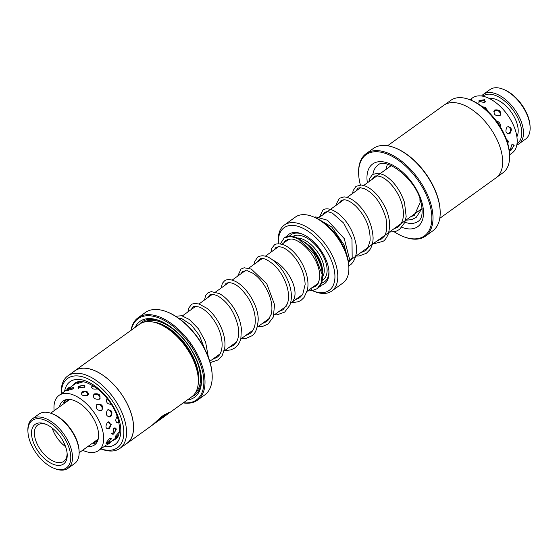 <?xml version="1.0" encoding="UTF-8"?>
<svg xmlns="http://www.w3.org/2000/svg" width="558" height="558" viewBox="0 0 558 558"><rect width="100%" height="100%" fill="white"/><g stroke="black" fill="none" stroke-linecap="round" stroke-linejoin="round"><path stroke-width="0.84" d="M290.53 303.189L291.109 302.771A26.414 14.389 -125.7 0 0 290.244 277.452A26.414 14.389 -125.7 0 0 272.834 260.133M322.608 275.471A26.442 14.403 -125.7 0 0 317.927 257.538A26.442 14.403 -125.7 0 0 307.193 244.537M290.606 303.134A26.442 14.403 -125.7 0 0 291.123 302.792A26.442 14.403 -125.7 0 0 290.258 277.445A26.442 14.403 -125.7 0 0 272.771 260.084M284.517 242.395A30.481 16.601 54.3 0 1 284.692 241.349M286.512 236.759A30.481 16.601 54.3 0 1 301.878 233.921A30.481 16.601 54.3 0 1 323.473 254.553A30.481 16.601 54.3 0 1 328.955 271.551A30.481 16.601 54.3 0 1 320.78 285.368M287.224 240.449A28.856 15.715 54.3 0 1 287.558 239.41M289.428 236.18A28.856 15.715 54.3 0 1 302.576 234.207M304.173 241.956A24.385 13.28 54.3 0 1 318.179 256.847A24.385 13.28 54.3 0 1 322.559 270.442L322.615 271.397M312.271 290.655A38.607 21.03 -125.7 0 0 312.731 290.844A38.607 21.03 -125.7 0 0 327.958 253.36A38.607 21.03 -125.7 0 0 295.949 225.802A38.607 21.03 -125.7 0 0 278.435 243.176A38.607 21.03 -125.7 0 0 278.477 243.776M278.435 243.176L278.33 241.349A40.643 22.132 54.3 0 1 284.315 225.048A40.643 22.132 54.3 0 1 330.462 252.07A40.643 22.132 54.3 0 1 331.787 291.025A40.643 22.132 54.3 0 1 314.433 291.52L312.731 290.844M312.738 216.595L314.44 217.271A38.607 21.03 54.3 0 1 341.789 243.407A38.607 21.03 54.3 0 1 348.736 264.938L348.834 266.766A40.643 22.132 -125.7 0 0 341.524 244.104A40.643 22.132 -125.7 0 0 312.738 216.595A40.643 22.132 -125.7 0 0 295.384 217.083L284.315 225.048M331.787 291.025L342.856 283.066A40.643 22.132 -125.7 0 0 348.834 266.766M328.906 270.804A28.856 15.715 54.3 0 1 321.436 283.101M262.93 258.605A26.442 14.403 -125.7 0 0 260.237 259.868A26.442 14.403 -125.7 0 0 259.749 260.244M262.999 258.612A26.414 14.389 -125.7 0 0 260.251 259.882L248.784 268.133M289.623 239.019A26.442 14.403 -125.7 0 0 287.907 239.961L281.95 244.244M507.794 143.992L508.359 141.195L506.273 138.949M487.371 110.903L485.397 107.178L482.677 106.92M500.54 127.189L496.878 120.751M511.86 144.668L510.005 150.646L511.212 150.06L514.246 145.192L511.86 144.668M479.266 100.489L478.659 101.04L484.895 102.825L484.707 99.708L479.266 100.489M494.625 110.003C493.153 114.139 494.897 116.029 499.856 115.673C501.482 111.286 499.738 109.396 494.625 110.003M507.076 126.875C504.885 131.528 505.827 133.808 509.907 133.711C512.418 129.065 511.477 126.792 507.076 126.875M497.199 176.921L502.981 172.757A44.626 24.301 -125.7 0 0 509.552 154.866L512.16 152.983A33.933 18.484 -125.7 0 0 512.188 122.586A33.933 18.484 -125.7 0 0 472.521 97.894L469.996 99.715M470.743 100.091L471.852 98.829L470.22 99.596M503.023 89.196L504.048 89.608A29.26 15.938 54.3 0 1 524.778 109.417A29.26 15.938 54.3 0 1 530.037 125.731L530.1 126.826A30.481 16.601 -125.7 0 0 524.618 109.835A30.481 16.601 -125.7 0 0 503.023 89.196A30.481 16.601 -125.7 0 0 490.008 89.566L483.368 94.344A30.481 16.601 54.3 0 1 517.977 114.606A30.481 16.601 54.3 0 1 518.975 143.831A30.481 16.601 54.3 0 1 516.834 144.975M518.975 143.831L525.615 139.054A30.481 16.601 -125.7 0 0 530.1 126.826M517.029 143.706A29.26 15.938 -125.7 0 0 516.478 115.387A29.26 15.938 -125.7 0 0 482.865 96.22M489.394 98.557A24.385 13.28 54.3 0 1 513.785 116.099A24.385 13.28 54.3 0 1 516.896 136.78M481.603 96.011A30.481 16.601 54.3 0 1 483.368 94.344M312.187 290.662L310.841 288.953M319.56 286.442A1.423 1.158 63.4 0 0 320.676 284.74M67.427 389.735C65.112 391.032 66.242 390.161 70.817 387.126L72.073 386.059L70.838 386.973M84.216 387.838L84.307 385.139L78.748 386.234L77.918 387.05L84.216 387.838M99.477 399.158C101.005 394.911 99.184 393.174 94.009 393.948C92.6 397.91 94.421 399.647 99.477 399.158M110.756 416.756C113.072 412.09 111.949 409.816 107.387 409.935C105.364 414.566 106.487 416.84 110.756 416.756M113.748 433.908L116.441 428.983L113.762 428.084L112.8 434.403L113.748 433.908M110.861 441.713L107.317 444.07M79.682 381.526L77.004 383.618L83.33 381.763M68.118 389.547L66.953 390.656L72.77 389.024L73.53 387.301L68.118 389.547M92.258 385.118C90.884 388.542 92.795 389.777 98.006 388.828M82.096 391.765C80.715 395.141 82.633 396.333 87.843 395.343L87.027 391.311L82.096 391.765M107.241 397.868C105.588 402.29 107.108 404.417 111.809 404.25M97.148 404.222C95.509 408.616 97.057 410.723 101.793 410.549C103.648 405.987 102.1 403.873 97.148 404.222M117.375 415.884C114.808 420.523 115.353 422.727 119.021 422.497M107.534 422.169C105.002 426.814 105.588 429.032 109.298 428.816L111.223 424.422L107.534 422.169M119.3 431.962L115.673 435.979L115.464 437.346L118.345 435.414M111.077 439.292C111.44 438.009 110.84 437.828 109.277 438.748L106.006 442.94L106.076 443.903L107.485 443.185L111.209 438.665M96.604 442.85L93.242 443.303L94.344 442.117L97.789 440.527M64.309 403.364L63.563 402.464L65.739 399.863M87.92 446.463A27.028 14.717 -125.7 0 0 94.609 444.9A27.028 14.717 -125.7 0 0 97.643 440.911A27.028 14.717 -125.7 0 0 88.004 410.862A27.028 14.717 -125.7 0 0 63.04 401.028A27.028 14.717 -125.7 0 0 60.013 405.024A27.028 14.717 -125.7 0 0 59.434 406.88M71.752 386.248L78.218 381.728M82.633 450.264A33.933 18.484 -125.7 0 0 98.647 450.508A33.933 18.484 -125.7 0 0 102.449 445.493A33.933 18.484 -125.7 0 0 90.354 407.772A33.933 18.484 -125.7 0 0 59.008 395.42A33.933 18.484 -125.7 0 0 55.2 400.435A33.933 18.484 -125.7 0 0 54.154 410.681M117.71 436.677L111.391 441.343M31.757 445.64A29.26 15.938 -125.7 0 0 53.952 468.274A29.26 15.938 -125.7 0 0 66.96 442.696A29.26 15.938 -125.7 0 0 42.352 419.253A29.26 15.938 -125.7 0 0 27.963 432.15A29.26 15.938 -125.7 0 0 31.757 445.64M27.963 432.15L27.9 431.048A30.481 16.601 54.3 0 1 32.385 418.828A30.481 16.601 54.3 0 1 68.529 442.034A30.481 16.601 54.3 0 1 67.992 468.315A30.481 16.601 54.3 0 1 54.977 468.678L53.952 468.274M52.04 413.68L53.066 414.085A29.26 15.938 54.3 0 1 75.26 436.726A29.26 15.938 54.3 0 1 79.055 450.215L79.117 451.31A30.481 16.601 -125.7 0 0 75.17 437.256A30.481 16.601 -125.7 0 0 52.04 413.68A30.481 16.601 -125.7 0 0 39.025 414.05L32.385 418.828M67.992 468.315L74.633 463.538A30.481 16.601 -125.7 0 0 79.117 451.31M34.687 445.396A24.385 13.28 54.3 0 1 45.533 424.08A24.385 13.28 54.3 0 1 64.031 442.94A24.385 13.28 54.3 0 1 67.19 454.184A24.385 13.28 54.3 0 1 55.2 464.933A24.385 13.28 54.3 0 1 34.687 445.396M46.405 424.45A22.355 12.171 -125.7 0 0 37.686 425.029A22.355 12.171 -125.7 0 0 37.295 444.294A22.355 12.171 -125.7 0 0 63.8 461.32A22.355 12.171 -125.7 0 0 67.113 453.236M52.152 428A22.355 12.171 -125.7 0 0 53.896 432.352A22.355 12.171 -125.7 0 0 65.579 446.658M469.913 99.77L471.545 100.426A42.673 23.241 54.3 0 1 507.787 143.552A42.673 23.241 54.3 0 1 509.454 153.108L509.552 154.866A44.626 24.301 -125.7 0 0 507.808 144.871A44.626 24.301 -125.7 0 0 469.913 99.77A44.626 24.301 -125.7 0 0 450.857 100.314L445.075 104.472M395.015 147.877L395.699 148.149A49.99 27.223 54.3 0 1 438.149 198.669A49.99 27.223 54.3 0 1 440.102 209.857L440.136 210.589A50.799 27.67 -125.7 0 0 438.156 199.213A50.799 27.67 -125.7 0 0 395.015 147.877A50.799 27.67 -125.7 0 0 373.323 148.491L366.125 153.666A50.799 27.67 54.3 0 1 401.627 161.22A50.799 27.67 54.3 0 1 430.964 204.388A50.799 27.67 54.3 0 1 425.468 236.139A50.799 27.67 54.3 0 1 403.776 236.752L403.092 236.48A49.99 27.223 -125.7 0 0 429.848 204.64A49.99 27.223 -125.7 0 0 388.11 154.413A49.99 27.223 -125.7 0 0 358.689 174.773A49.99 27.223 -125.7 0 0 360.377 184.977M358.689 174.773L358.648 174.04A50.799 27.67 54.3 0 1 366.125 153.666M387.552 145.764L443.84 105.26A44.703 24.35 54.3 0 1 475.074 111.907A44.703 24.35 54.3 0 1 500.889 149.9A44.703 24.35 54.3 0 1 496.055 177.842L439.767 218.338M394.171 231.786A49.99 27.223 -125.7 0 0 403.092 236.48M425.468 236.139L432.659 230.963A50.799 27.67 -125.7 0 0 440.136 210.589M119.949 448.353L126.917 443.338A44.626 24.301 -125.7 0 0 120.912 393.376A44.626 24.301 -125.7 0 0 74.793 370.889L67.825 375.904A44.626 24.301 54.3 0 1 113.944 398.391A44.626 24.301 54.3 0 1 119.949 448.353A44.626 24.301 54.3 0 1 100.893 448.897M125.731 444.196A44.703 24.35 -125.7 0 0 126.966 443.401A44.703 24.35 -125.7 0 0 120.947 393.348A44.703 24.35 -125.7 0 0 74.751 370.826L139.493 324.24A44.703 24.35 54.3 0 1 158.577 323.703L160.286 324.379A42.673 23.241 54.3 0 1 186.163 346.399A42.673 23.241 54.3 0 1 198.188 377.062L198.292 378.889A44.703 24.35 54.3 0 1 191.708 396.822L166.933 414.601M158.577 323.703A44.703 24.35 54.3 0 1 185.688 346.769A44.703 24.35 54.3 0 1 198.292 378.889M135.127 327.386A46.739 25.459 54.3 0 1 159.923 320.829A46.739 25.459 54.3 0 1 188.262 344.949A46.739 25.459 54.3 0 1 201.438 378.533A46.739 25.459 54.3 0 1 187.342 399.96M139.584 324.177A45.114 24.573 54.3 0 1 160.606 321.115M183.484 402.743A49.99 27.223 -125.7 0 0 189.727 343.944A49.99 27.223 -125.7 0 0 131.263 330.162M131.032 330.322A50.799 27.67 54.3 0 1 138.14 317.704A50.799 27.67 54.3 0 1 190.648 343.303A50.799 27.67 54.3 0 1 197.483 400.177A50.799 27.67 54.3 0 1 183.254 402.904M167.03 311.908L167.714 312.18A49.99 27.223 54.3 0 1 198.027 337.974A49.99 27.223 54.3 0 1 212.117 373.895L212.152 374.627A50.799 27.67 -125.7 0 0 197.839 338.12A50.799 27.67 -125.7 0 0 167.03 311.908A50.799 27.67 -125.7 0 0 145.338 312.529L138.14 317.704M197.483 400.177L204.674 395.001A50.799 27.67 -125.7 0 0 212.152 374.627M100.942 448.862A42.673 23.241 -125.7 0 0 123.227 438.281A42.673 23.241 -125.7 0 0 111.733 399.947A42.673 23.241 -125.7 0 0 78.769 376.043A42.673 23.241 -125.7 0 0 61.296 393.767M126.966 443.401L166.242 415.145L167.358 413.945L162.713 416.373L155.131 422.95L164.505 416.205A44.703 24.35 54.3 0 1 163.515 417.084L152.055 425.329L162.022 416.219L169.214 412.39L167.888 413.959M74.751 370.826A44.703 24.35 -125.7 0 0 73.607 371.747M61.254 393.802A44.626 24.301 54.3 0 1 67.825 375.904M201.389 377.787A45.114 24.573 54.3 0 1 191.806 396.752M158.451 419.421L164.185 414.831L167.121 413.618L167.358 413.945M167.309 413.876L169.004 412.278M297.749 237.994A24.385 13.28 54.3 0 1 319.839 255.648A24.385 13.28 54.3 0 1 322.601 276.914M292.922 236.418A26.414 14.389 54.3 0 1 322.343 254.357A26.414 14.389 54.3 0 1 322.238 280.269M280.318 243.888L284.189 237.973L290.369 236.355L298.251 238.754L314.084 253.674L322.112 274.229L321.331 282.871L317.293 288.625L312.536 290.502M404.857 222.293A34.547 18.812 -125.7 0 0 418.186 221.352C422.301 218.652 423.18 212.075 420.823 201.626C415.605 178.072 384.971 156.596 377.836 165.266A34.547 18.812 -125.7 0 0 372.953 174.152M372.723 178.407A34.547 18.812 -125.7 0 0 372.744 178.951M367.366 182.815A38.607 21.03 54.3 0 1 388.208 163.124A38.607 21.03 54.3 0 1 421.967 202.512A38.607 21.03 54.3 0 1 401.865 227.322M399.082 226.13A38.607 21.03 54.3 0 1 398.224 225.704M152.948 322.008A42.673 23.241 54.3 0 1 186.714 346.002A42.673 23.241 54.3 0 1 198.104 384.769M143.936 322.14A43.894 23.903 54.3 0 1 188.095 345.025A43.894 23.903 54.3 0 1 195.119 393.271M64.595 391.395A38.607 21.03 54.3 0 1 109.912 401.202A38.607 21.03 54.3 0 1 104.234 446.491M112.291 440.694A34.547 18.812 -125.7 0 0 115.499 439.139C121.909 436.098 120.981 417.07 109.361 401.558C103.035 392.379 95.097 385.955 85.534 382.286C80.791 381.051 77.332 381.309 75.149 383.053A34.547 18.812 -125.7 0 0 72.645 385.606M209.752 361.312L219.733 354.128M224.128 350.961L236.334 342.18M240.728 339.02L252.934 330.238M257.329 327.072L269.535 318.297M273.936 315.13L286.135 306.349M318.22 283.297L306.837 291.485M302.708 294.457L291.123 302.792M349.043 261.088L422.12 208.504M319.706 217.104L343.812 199.764M347.097 197.399L360.656 187.641M363.704 185.451L391.263 165.621M278.651 246.615L265.35 256.185M262.288 258.389L260.237 259.868M182.382 315.912L195.684 306.342M198.983 303.971L212.291 294.394M215.583 292.022L228.892 282.446M232.184 280.081L245.492 270.504M509.14 149.697A4.066 4.066 0 0 0 512.976 144.159M507.808 134.018A4.066 4.066 0 0 0 508.031 126.457M500.212 115.36A4.066 4.066 0 0 0 493.739 111.223M485.746 101.793A4.066 4.066 0 0 0 478.757 102.853M471.21 99.729A4.066 4.066 0 0 0 469.829 99.736M507.355 142.102A4.066 4.066 0 0 0 506.287 138.991M500.135 126.526A4.066 4.066 0 0 0 496.578 121.274M487.455 110.721A4.066 4.066 0 0 0 483.877 107.861M312.361 287.51L313.01 287.579M319.295 286.763L320.201 286.359M284.189 237.973C288.918 233.962 296.458 236.041 306.816 244.195C313.233 250.2 317.879 257.343 320.759 265.622C323.884 277.445 322.726 285.11 317.293 288.625L312.145 290.669M283.638 243.03L285.849 240.282L290.92 239.026C296.612 238.775 308.574 246.629 315.737 260.879C318.974 267.61 320.257 273.622 319.588 278.895L318.067 283.576L315.626 286.317L311.713 287.858M290.934 302.924L298.544 301.69L301.222 300.183L304.075 297.456L307.465 289.832C308.462 284.657 307.988 278.979 306.063 272.806C303.224 264.283 298.893 257.126 293.055 251.33C289.428 247.794 285.877 245.478 282.397 244.369C278.024 243.525 275.303 243.783 274.236 245.136L271.739 248.359L270.937 252.167M307.542 290.983L312.166 290.669M254.329 264.143L254.685 261.695L257.643 257.071C262.253 254.608 267.505 255.773 273.399 260.565C280.255 266.131 285.48 273.79 289.072 283.562C291.876 291.834 292.12 299.095 289.804 305.345L284.629 312.124L277.061 314.831L274.299 314.865M237.729 276.091L241.021 269.026L244.139 267.77L251.337 269.089L266.815 283.862L274.578 304.717L273.267 317.125L268.042 324.059L262.469 326.479L257.698 326.814M221.128 288.033L222.384 283.276L224.421 280.974C225.683 279.816 229.687 278.037 237.276 282.397C249.363 289.909 258.842 308.651 258.18 320.425C257.252 329.227 255.006 334.423 251.442 336.007L246.134 338.364L241.098 338.755M204.528 299.974L205.658 295.447L207.827 292.915L211.231 291.611L219.287 293.543C224.714 296.5 229.68 301.536 234.186 308.658C238.182 315.193 240.589 321.917 241.398 328.85L240.854 338.539C239.835 342.612 237.827 345.751 234.834 347.955L231.145 349.852L224.497 350.703M187.934 311.922L188.737 308.093L191.241 304.849C191.764 303.685 194.365 303.392 199.046 303.984L206.997 308.344C213.588 313.68 218.708 321.031 222.342 330.406C224.616 336.683 225.411 342.556 224.728 348.032L222.154 355.613L218.22 359.903L210.143 362.644M274.236 249.789L275.896 247.445L279.042 246.622L282.202 247.306C286.359 248.847 290.634 252.356 295.015 257.824C301.383 266.215 304.759 275.08 305.142 284.413L302.736 294.415L299.569 297.867L295.356 299.744M257.622 261.772L259.303 259.386C261.953 257.022 267.003 258.989 274.445 265.294C280.528 271.348 284.831 278.84 287.363 287.775C288.953 294.094 288.925 299.506 287.279 304.005L282.969 309.816L278.7 311.699M241.028 273.72L242.688 271.334L247.299 270.7L253.137 273.357C259.261 277.542 264.359 284.064 268.419 292.915C271.788 300.888 272.723 307.995 271.23 314.238L267.882 320.452L266.382 321.75L262.093 323.647M224.421 285.661L226.088 283.283C232.512 281.058 239.766 285.752 247.836 297.372C253.66 306.705 256.059 315.682 255.027 324.296C254.288 328.564 252.544 331.696 249.782 333.691L245.485 335.595M207.82 297.609L209.487 295.224C210.596 293.752 213.421 294.031 217.955 296.054C228.355 302.394 235.183 313.08 238.447 328.104C239.187 333.9 238.468 338.608 236.306 342.228L233.174 345.639L228.892 347.536M191.22 309.55L192.901 307.158C192.761 306.293 194.861 306.251 199.199 307.026C202.742 308.33 206.453 311.148 210.331 315.493C223.939 331.375 225.39 352.593 216.56 357.594L212.298 359.478M178.72 318.297L181.936 318.744L191.436 325L199.373 335.407L204.723 349.008M317.565 284.357L316.358 284.636M175.596 316.219L181.789 315.758L189.274 319.441L198.55 328.92L205.574 341.901L208.364 357.232M59.008 395.42L66.737 389.854M98.647 450.508L106.376 444.949M106.027 442.885A4.066 4.066 0 0 0 110.156 438.253M111.454 433.587A4.066 4.066 0 0 0 114.969 427.588M115.499 436.328A4.066 4.066 0 0 0 118.449 435.17M106.843 428.837A4.066 4.066 0 0 0 108.768 421.715M101.416 410.772A4.066 4.066 0 0 0 96.708 404.634M88.673 394.297A4.066 4.066 0 0 0 81.335 394.115M73.496 388.382A4.066 4.066 0 0 0 67.943 390.893M63.584 402.409A4.066 4.066 0 0 0 67.609 399.437M97.587 441.036A4.066 4.066 0 0 0 94.114 443.882M116.552 422.49A4.066 4.066 0 0 0 118.666 421.478M93.095 385.787A4.066 4.066 0 0 0 91.477 387.447M79.996 381.512A4.066 4.066 0 0 0 77.967 383.939M109.012 417.175A4.066 4.066 0 0 0 108.05 409.593M100.07 398.551A4.066 4.066 0 0 0 93.047 395.594M85.067 386.875A4.066 4.066 0 0 0 78.364 388.459M71.033 386.966A4.066 4.066 0 0 0 67.267 389.484M107.289 444.231A4.066 4.066 0 0 0 111.021 441.245M77.374 381.951A4.066 4.066 0 0 0 77.164 382.39M116.671 437.514A4.066 4.066 0 0 0 117.201 437.451M385.878 169.499L387.412 164.282M422.106 208.343L416.129 217.501L411.637 219.636L405.854 220.215M369.27 181.441L369.801 178.358L372.556 174.417L378.638 173.147L383.967 175.003C393.069 180.248 399.912 189.392 404.501 202.442L406.168 216.602L404.745 222.579L399.542 229.436L396.131 231.221L389.247 232.163M352.67 193.389L353.081 190.703L355.969 186.351L361.319 185.005L365.734 186.177C373.156 189.56 379.573 196.493 384.985 206.962C388.215 213.693 389.784 220.243 389.693 226.618L388.507 233.537C386.61 237.896 384.769 240.505 382.976 241.356L372.639 244.111M336.069 205.337L336.16 204.284L339.39 198.278L343.895 196.918C347.78 197.03 351.945 198.997 356.395 202.826C366.613 212.298 372.179 223.939 373.107 237.764C373.079 242.5 371.977 246.503 369.808 249.761L366.39 253.283L359.08 255.983L356.032 256.059M319.476 217.062L322.796 210.213C324.065 208.908 329.046 206.781 338.49 213.686C347.92 221.582 353.835 232.107 356.227 245.276C357.866 256.136 352.747 263.781 349.761 265.259L348.785 265.894M419.888 198.683L420.048 202.714L414.468 215.193L410.249 217.048M372.556 179.076L374.216 176.726C374.92 175.658 377.124 175.644 380.821 176.677C385.292 178.448 389.791 182.347 394.311 188.374C399.988 196.339 403.036 204.626 403.455 213.24C403.504 218.617 402.199 222.754 399.549 225.648L397.882 227.127L393.655 228.989M355.962 191.024L357.629 188.66C358.201 187.669 360.28 187.614 363.865 188.492C373.895 192.991 381.267 202.924 385.983 218.29C387.44 228.285 386.506 234.639 383.172 237.352L381.309 239.047L377.062 240.93M339.369 202.959L341.05 200.587L343.763 199.764C347.125 199.715 351.198 201.898 355.983 206.307C365.79 216.483 370.491 227.929 370.087 240.644C368.308 247.32 366.522 250.765 364.73 250.974L360.468 252.872M322.775 214.9L324.456 212.521L325.928 211.859L328.174 211.768L332.387 213.121L343.658 223.074L351.979 239.138L352.175 257.67L348.701 262.483M320.027 220.082L331.717 226.973L344.028 244.829L346.385 253.604M389.163 167.135L390.3 165.217M314.238 217.188L315.8 216.916L327.49 220.229L344.272 238.664L349.385 258.528L348.562 262.944M98.222 439.048L79.159 452.768M69.736 399.465L50.673 413.178"/></g></svg>

